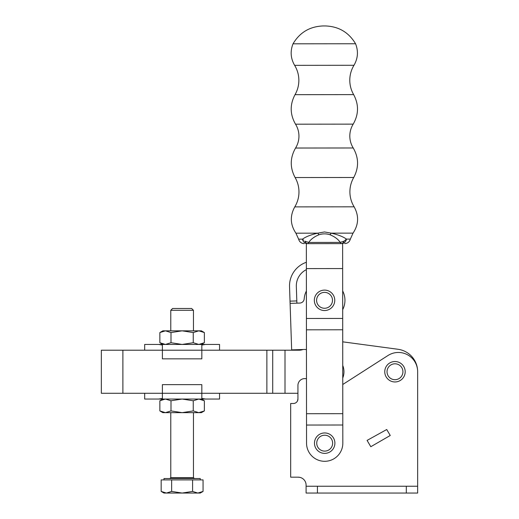 <?xml version="1.0" encoding="UTF-8"?>
<svg xmlns="http://www.w3.org/2000/svg" width="519" height="519" viewBox="0 0 519 519"><rect width="100%" height="100%" fill="white"/><g stroke="black" fill="none" stroke-linecap="round" stroke-linejoin="round"><path stroke-width="0.78" d="M170.777 310.297L172.593 308.481L191.641 308.481L193.451 310.297L170.777 310.297L170.777 330.837M163.978 479.9L163.978 478.537L200.256 478.537L200.256 479.9M122.886 393.285L101.348 393.285L101.348 350.202L122.886 350.202L122.886 393.285L162.395 393.285L162.395 384.644L201.833 384.644L201.833 398.43L205.505 399.046L158.723 399.046L162.395 398.43L162.395 393.285L144.678 393.285L144.678 399.046L158.723 399.046L144.678 399.046M159.858 332.562L165.425 330.837L162.843 330.837L159.858 332.562L159.858 342.722L165.425 344.447L158.723 344.447L205.505 344.447L201.833 345.057L201.833 350.202L219.55 350.202L219.55 344.447L205.505 344.447L219.55 344.447M204.369 332.562L198.809 330.837L201.391 330.837L204.369 332.562L204.369 342.722L198.809 344.447L165.425 344.447L170.991 342.722L182.117 344.447L193.243 342.722L193.243 332.562L182.117 330.837L170.991 332.562L170.991 342.722M201.463 331.252L198.809 330.837L165.425 330.837L170.991 332.562M198.809 330.837L193.243 332.562M201.463 344.032L198.809 344.447L193.243 342.722M204.369 342.722L201.391 344.447L198.809 344.447L205.505 344.447M165.425 344.447L162.843 344.447L159.858 342.722M299.113 350.202A11.34 11.34 0 0 0 303.038 349.501A11.34 11.34 0 0 1 299.113 350.202L201.833 350.202L201.833 358.843L162.395 358.843L162.395 345.057L158.723 344.447L144.678 344.447L158.723 344.447M144.678 344.447L144.678 350.202L162.395 350.202L122.886 350.202M205.505 399.046L219.55 399.046L205.505 399.046M219.55 399.046L219.55 393.285L201.833 393.285L297.938 393.285L297.938 398.955A4.535 4.535 0 0 1 293.404 403.49L290.679 403.49L290.679 477.175L298.159 477.175A7.934 7.934 0 0 1 306.093 485.116L306.093 493.05L417.652 493.05L417.652 371.734A22.674 22.674 0 0 1 417.652 371.779M204.369 410.925L201.391 412.65L182.117 412.65L193.243 410.925L198.809 412.65L204.369 410.925L204.369 400.765L198.809 399.046L193.243 400.765L193.243 410.925M182.117 412.65L165.425 412.65L170.991 410.925L182.117 412.65M165.425 412.65L162.843 412.65L159.858 410.925L165.425 412.65M201.463 412.235L198.809 412.65M201.463 399.455L198.809 399.046M162.843 399.046L159.858 400.765L165.425 399.046L170.991 400.765L182.117 399.046L193.243 400.765M159.858 400.765L159.858 410.925M170.991 400.765L170.991 410.925M171.64 479.9L161.169 479.9L161.169 491.428L166.404 493.05L171.64 491.428L171.64 479.9L192.588 479.9L192.588 491.428L182.117 493.05L171.64 491.428M192.588 479.9L203.059 479.9L203.059 491.428L197.823 493.05L192.588 491.428M197.823 493.05L203.059 491.428L200.256 493.05L163.978 493.05L161.169 491.428M342.696 309.648A20.41 20.41 0 0 0 342.676 290.951M342.761 378.001A17.004 17.004 0 0 0 342.748 365.46M306.457 349.761A4.535 4.535 0 0 0 304.647 349.449L291.659 349.884L290.095 303.388L299.82 303.057A4.535 4.535 0 0 0 304.192 298.853A4.535 4.535 0 0 1 299.82 303.057M306.398 290.99A20.41 20.41 0 0 0 304.192 298.853M306.366 262.277A24.944 24.944 0 0 0 289.537 286.709L290.095 303.388M306.372 269.633A18.139 18.139 0 0 0 296.33 286.475L296.894 303.154M334.904 443.168A10.218 10.218 0 0 0 324.686 432.95A10.218 10.218 0 0 0 314.475 443.168A10.218 10.218 0 0 0 324.686 453.379A10.218 10.218 0 0 0 334.904 443.168A10.218 10.218 0 0 0 324.686 432.95A10.218 10.218 0 0 0 314.475 443.168M334.761 300.319A10.218 10.218 0 0 0 324.544 290.108A10.218 10.218 0 0 0 314.332 300.319A10.218 10.218 0 0 0 324.544 310.537A10.218 10.218 0 0 0 334.761 300.319A10.218 10.218 0 0 1 324.544 310.537A10.218 10.218 0 0 1 314.332 300.319M325.348 25.95L324.271 25.95L325.348 25.95C338.654 26.398 348.723 32.334 355.56 43.752L293.014 43.817C290.095 51.251 290.634 58.426 294.63 65.342C297.419 69.942 298.827 74.931 298.86 80.309C298.84 85.434 297.562 90.222 295.026 94.672C289.771 104.604 289.939 114.446 295.532 124.19C297.783 127.843 298.918 131.82 298.95 136.108C298.931 140.396 297.802 144.373 295.558 148.032C289.985 157.789 289.836 167.631 295.11 177.55C297.659 181.994 298.944 186.782 298.97 191.907C298.95 197.285 297.549 202.28 294.773 206.886C289.842 215.885 290.225 224.649 295.921 233.187L317.758 233.167L324.479 231.954L331.2 233.154C338.031 234.685 343.117 236.67 346.452 239.103A5.741 4.879 89.9 0 1 341.69 243.619L307.28 243.651A5.741 4.879 -90.1 0 1 302.512 239.149C305.847 236.703 310.926 234.711 317.758 233.167A6.805 2.939 70.5 0 0 319.049 234.731C314.267 236.696 310.823 239.265 308.721 242.438L307.838 243.651L341.139 243.619L340.25 242.405C338.141 239.24 334.697 236.677 329.909 234.718C326.282 233.576 322.662 233.576 319.049 234.731M294.773 206.886L354.127 206.822C359.077 215.813 358.713 224.584 353.037 233.128L350.338 239.103L346.452 239.103L345.453 240.148M295.921 233.187L298.626 239.155L302.512 239.149L303.518 240.193M346.452 239.103L344.194 241.082L340.25 242.405L308.721 242.438L304.776 241.127A5.741 3.691 89.9 0 0 307.838 243.651M353.037 233.128L331.2 233.154A6.805 2.939 109.4 0 1 329.909 234.718M344.194 241.082A5.741 3.691 89.9 0 1 341.139 243.619M306.528 425.048L342.806 425.009L342.825 443.148A18.139 18.139 0 0 1 324.706 461.307A18.139 18.139 0 0 1 306.547 443.187L306.346 243.651M342.806 425.009L342.624 243.619M306.372 268.595L342.65 268.557M306.424 318.478L342.702 318.439M306.521 413.708L342.8 413.675M306.437 329.818L342.715 329.779M398.002 349.274L342.728 341.833L398.002 349.274A22.674 22.674 0 0 1 417.652 371.649M417.652 371.669A22.674 22.674 0 0 1 417.652 371.747A19.274 19.274 0 0 0 387.978 355.509L342.767 384.495M285.002 350.202L285.002 393.285M394.978 381.958A10.218 10.218 0 0 0 405.19 371.747A10.218 10.218 0 0 0 394.978 361.529A10.218 10.218 0 0 0 384.761 371.747A10.218 10.218 0 0 0 394.978 381.958A10.218 10.218 0 0 0 405.19 371.747A10.218 10.218 0 0 0 394.978 361.529M306.482 378.818A6.805 6.805 0 0 0 297.938 385.396L297.938 398.955L297.478 400.94M298.159 477.175L299.748 477.337L298.159 477.175M297.887 399.624L297.569 400.746M306.093 485.116A7.934 7.934 0 0 0 299.748 477.337M417.652 486.245L306.093 486.245M370.806 446.71L390.249 435.486L386.726 429.518L367.089 440.404L370.806 446.71M170.777 412.65L170.777 477.629L193.451 477.629L194.359 478.537M201.833 350.202L162.395 350.202M162.395 393.285L201.833 393.285M296.816 300.923L290.017 301.15M355.56 43.752C358.493 51.18 357.967 58.355 353.984 65.277C351.207 69.89 349.812 74.879 349.787 80.257C349.812 85.382 351.104 90.17 353.647 94.614L295.026 94.672M353.647 94.614C358.927 104.533 358.778 114.375 353.199 124.132C350.961 127.791 349.832 131.768 349.812 136.056C349.838 140.351 350.974 144.321 353.225 147.973L295.558 148.032M332.634 443.168A7.947 7.947 0 0 0 324.686 435.22A7.947 7.947 0 0 0 316.739 443.168A7.947 7.947 0 0 0 324.686 451.115A7.947 7.947 0 0 0 332.634 443.168M332.491 300.319A7.947 7.947 0 0 0 324.544 292.372A7.947 7.947 0 0 0 316.596 300.319A7.947 7.947 0 0 0 324.544 308.267A7.947 7.947 0 0 0 332.491 300.319M353.984 65.277L294.63 65.342M353.199 124.132L295.532 124.19M353.225 147.973C358.817 157.718 358.986 167.559 353.731 177.492L295.11 177.55M266.87 350.202L266.87 393.285M272.709 350.202L272.709 393.285M394.978 379.694A7.947 7.947 0 0 0 402.926 371.747A7.947 7.947 0 0 0 394.978 363.8A7.947 7.947 0 0 0 387.031 371.747A7.947 7.947 0 0 0 394.978 379.694M317.433 486.245L317.433 493.05M406.312 486.245L406.312 493.05M201.391 399.046L204.369 400.765M170.777 477.629L169.869 478.537M193.451 412.65L193.451 477.629M193.451 310.297L193.451 330.837M354.127 206.822C351.344 202.222 349.936 197.233 349.897 191.855C349.916 186.73 351.194 181.942 353.731 177.492M350.338 239.103C349.521 241.912 347.652 243.417 344.733 243.612M298.626 239.155C299.45 241.964 301.318 243.463 304.244 243.658M324.271 25.95L323.188 25.95L324.271 25.95M293.014 43.817C299.826 32.386 309.888 26.43 323.188 25.95"/></g></svg>
